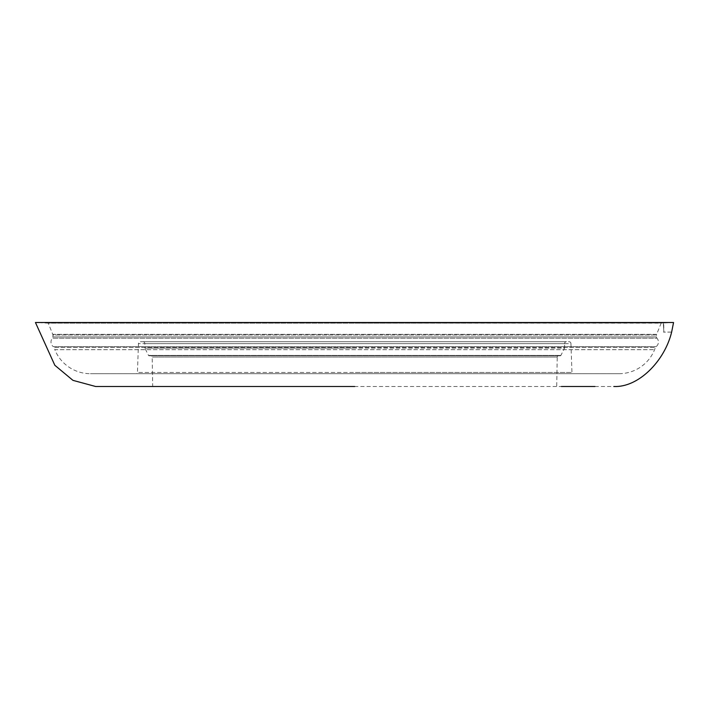 <?xml version="1.0" encoding="UTF-8"?>
<svg xmlns="http://www.w3.org/2000/svg" width="709" height="709" viewBox="0 0 709 709"><rect width="100%" height="100%" fill="white"/><g stroke="black" fill="none" stroke-linecap="round" stroke-linejoin="round"><path stroke-width="0.53" stroke-dasharray="3.54 2.66" d="M354.704 322.515L35.45 322.515L48.247 323.153L354.704 323.153L48.247 323.153L52.758 334.32L656.64 334.32L661.16 323.153L354.704 323.153L663.713 323.02L663.872 332.104L663.296 323.02L673.55 322.515L354.704 322.515M135.171 386.485L138.911 386.485M150.893 355.776L558.506 355.776L150.893 355.776A1.276 1.276 0 0 1 152.178 357.035L152.692 386.485L561.413 386.485M558.506 355.776A1.276 1.276 0 0 0 557.23 357.035L152.178 357.035L557.23 357.035L556.716 386.485M656.507 335.038A1.923 1.923 0 0 1 656.64 334.32L52.758 334.32A1.923 1.923 0 0 1 52.9 335.038L656.507 335.038L52.9 335.038L52.9 336.943L656.507 336.943L656.507 335.038M560.314 355.776A0.638 0.638 0 0 0 560.89 355.422L564.55 348.101L354.704 348.101L564.55 348.101L564.55 343.626L144.849 343.626L144.849 348.101L354.704 348.101L144.849 348.101L148.518 355.422L560.89 355.422L148.518 355.422A0.638 0.638 0 0 0 149.085 355.776L560.314 355.776L149.085 355.776M656.986 338.22A1.923 1.923 0 0 1 656.507 336.943L52.9 336.943A1.923 1.923 0 0 1 52.422 338.22A5.761 5.761 0 0 0 53.299 346.639L656.109 346.639L53.299 346.639A1.923 1.923 0 0 1 53.928 347.463L655.471 347.463A1.923 1.923 0 0 1 656.109 346.639A5.761 5.761 0 0 0 656.986 338.22L52.422 338.22L656.986 338.22M142.934 341.703A1.923 1.923 0 0 1 144.849 343.626L564.55 343.626A1.923 1.923 0 0 1 566.464 341.703L142.934 341.703L566.464 341.703M618.984 373.696A38.383 38.383 0 0 0 654.575 349.688L655.471 347.463L53.928 347.463L54.823 349.688L654.575 349.688L54.823 349.688A38.383 38.383 0 0 0 90.415 373.696L618.984 373.696L90.415 373.696M140.373 341.703L569.026 341.703A1.923 1.923 0 0 1 570.949 343.626L138.459 343.626L570.949 343.626L571.95 372.455L354.704 372.455L571.95 372.455A1.276 1.276 0 0 0 573.235 373.696L136.172 373.696A1.276 1.276 0 0 0 137.449 372.455L354.704 372.455L137.449 372.455L138.459 343.626A1.923 1.923 0 0 1 140.373 341.703L569.026 341.703M136.172 373.696L573.235 373.696M671.636 332.104L673.55 322.515L663.296 323.02L663.872 332.104M594.975 386.485L613.808 386.485M671.237 332.104L663.464 332.104L671.237 332.104"/><path stroke-width="1.06" d="M135.171 386.485L95.591 386.485L72.956 380.361L54.832 365.286L35.45 322.515L673.55 322.515L671.636 332.104C664.563 361.28 638.206 387.761 613.808 386.485M354.704 386.485L95.591 386.485L354.704 386.485M138.911 386.485L152.692 386.485M561.413 386.485L594.975 386.485"/></g></svg>
